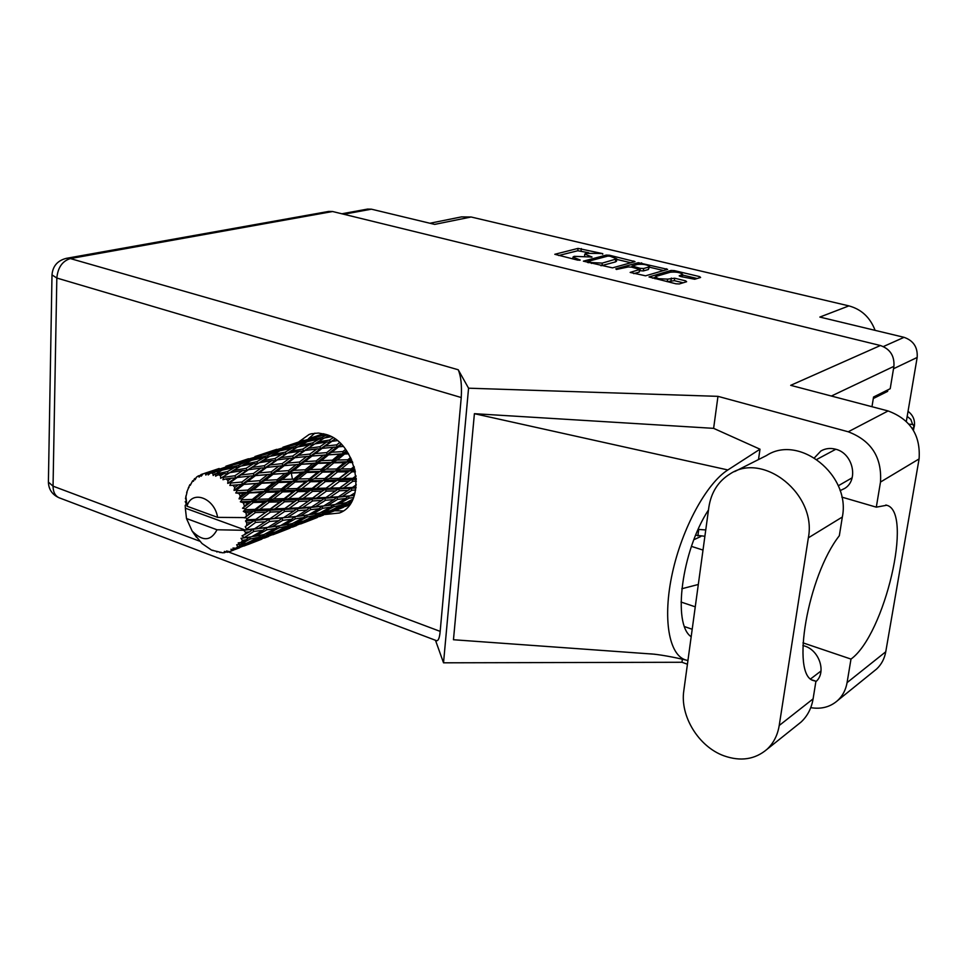 <?xml version="1.0" encoding="UTF-8"?>
<svg xmlns="http://www.w3.org/2000/svg" width="968" height="968" viewBox="0 0 968 968"><rect width="100%" height="100%" fill="white"/><g stroke="black" fill="none" stroke-linecap="round" stroke-linejoin="round"><path stroke-width="1.45" d="M693.875 539.733L700.808 536.502M656.11 276.364L655.251 276.957L658.615 278.699L667.666 279.135L674.672 278.215L685.634 280.841L686.627 281.724L679.306 283.951L675.906 283.793L649.008 276.957L671.03 270.447L674.333 270.604L699.622 276.606L700.614 277.465L694.721 279.256L680.456 276.497L679.185 275.844L682.621 274.38C680.286 272.444 676.208 271.718 670.364 272.214L656.11 276.364M616.422 269.455L628.22 266.962L631.547 267.132L639.824 269.443L630.156 272.419L645.571 275.82L667.63 269.358L638.323 262.691L615.817 268.85L616.422 269.455M612.514 267.87L635.008 261.614L609.538 255.249L606.27 255.08L583.377 261.166L612.514 267.87M598.248 253.422L602.761 253.64L578.053 248.389L554.809 254.294L577.666 260.114L580.255 260.065L572.995 257.089L574.157 256.351L592.029 257.028L584.781 254.076L585.906 253.362L598.248 253.422M341.825 213.783L367.55 209.088L371.434 209.185L434.656 224.394L471.113 217.001L848.912 305.888C861.447 309.312 870.184 317.468 875.108 330.366M848.912 305.888L819.848 317.068L904.051 337.324C913.49 340.627 917.87 347.343 917.168 357.458L906.338 421.37M429.901 223.257L461.482 216.892L471.113 217.001M885.793 390.915L887.608 391.387L887.85 389.886M887.608 391.387L873.305 398.538M691.455 546.375L703.01 550.078M588.677 252.721L577.799 250.748L558.657 255.528M631.075 262.812L616.713 259.4M610.07 256.23L607.783 256.109L587.782 261.433L591.605 262.57L602.29 263.102L616.773 258.843L610.07 256.23M600.946 265.728L602.023 265.522L602.29 263.102M616.773 258.843L616.507 261.227L615.43 261.929L602.023 265.522M649.467 267.18L663.77 270.58M633.786 273.642L639.207 272.105L639.824 269.443M631.027 267.023L631.971 266.757M648.693 267.083L649.54 266.515C647.277 264.639 643.248 263.949 637.464 264.421L632.056 266.043L640.32 268.342L643.647 268.499L648.693 267.083L648.403 269.503L649.54 266.515M648.403 269.503L643.357 270.931L639.679 270.689M682.271 276.933L682.621 274.38M667.109 281.664L667.666 279.135M683.154 282.777L674.369 280.672L667.351 281.603M655.191 277.392L652.565 278.167M697.141 278.518L682.537 275.045M683.819 690.668C679.863 716.005 698.606 746.667 723.846 755.778C740.556 761.671 754.931 759.529 766.958 749.353C773.517 743.23 777.606 735.281 779.216 725.504L808.353 537.833C817.053 494.454 763.595 451.596 730.308 473.763C718.292 481.132 711.141 492.313 708.842 507.317L683.819 690.668M840.091 490.631L844.689 488.441C859.015 479.922 852.844 453.145 835.59 449.2C830.241 447.809 825.329 448.414 820.864 451.027L814.451 457.804M815.867 681.666C826.624 672.772 819.557 650.411 804.565 646.007L802.871 645.511M324.933 514.516L339.369 513.004C367.586 503.082 357.422 442.618 325.853 434.402L318.46 433.047L311.345 433.773L309.094 434.475L298.628 441.989M291.211 472.59L292.445 479.16M308.465 438.71L314.915 433.144M797.269 725.092L801.008 722.104C807.457 716.102 811.486 708.358 813.096 698.872L815.927 681.242L813.531 680.589C790.602 675.567 807.699 575.984 839.329 535.727L842.341 517.009C851.005 475.022 799.072 433.918 766.462 455.553L734.651 471.573M66.526 258.311L328.721 211.423L332.617 211.52L880.396 345.516L790.699 385.337L888.092 410.952C910.38 419.253 920.713 435.237 919.092 458.917L885.756 651.779C884.486 658.748 881.437 664.496 876.597 669.033L873.765 671.32M687.437 664.217L681.956 662.269L443.526 662.814L435.479 640.284M810.748 707.656C821.312 709.399 830.314 707.003 837.719 700.469C842.68 695.81 845.802 689.869 847.073 682.634L885.756 651.779M802.98 642.849L850.993 659.087L847.073 682.634M682.367 659.232L681.956 662.269M919.092 458.917L880.493 482.052L876.306 507.159L841.809 497.104M880.493 482.052C882.054 457.368 871.309 440.609 848.246 431.788L717.966 396.348L713.622 428.352L760.001 449.2L758.501 459.558M654.9 654.235L453.46 639.739L474.405 413.687L727.863 469.952L760.001 449.2M713.622 428.352L474.405 413.687M717.966 396.348L468.56 388.192L443.526 662.814M880.396 345.516C890.1 348.952 894.601 355.897 893.912 366.34L890.209 388.712L873.547 397.025L871.974 406.705M468.56 388.192L458.215 369.752C460.95 376.056 461.954 385.325 461.24 397.533L440.174 631.378C439.605 637.561 438.456 640.683 436.737 640.755L436.52 640.683M343.168 510.922L334.613 510.765M850.993 659.087C884.643 634.972 913.707 511.697 886.676 505.248L876.306 507.159M681.811 588.75L698.315 584.478M727.863 469.952C706.519 483.431 682.077 528.177 672.312 573.334C662.427 618.54 668.9 655.288 685.889 660.031L687.933 660.503M691.176 636.738C672.203 624.336 681.726 550.731 708.491 509.93M812.358 679.996L815.927 681.242M704.885 536.272L695.665 535.195M705.757 529.944L698.17 529.399M251.087 522.647L246.622 525.709L246.767 522.865L251.196 522.587L283.14 500.19L346.568 450.737M280.321 511.661L270.096 518.63L260.332 519.175L270.471 512.06L280.321 511.661L283.539 509.543L311.151 489.844L351.142 458.711M308.441 501.085L298.58 507.861L289.214 508.309L298.991 501.4L308.441 501.085L354.373 467.423M335.521 490.897L325.986 497.491L317.02 497.854L326.422 491.139L335.521 490.897L356.091 476.304M356.284 484.823L352.4 487.509L343.761 487.799L352.848 481.253L356.381 481.193M323.433 433.737L316.984 435.89M325.188 434.196L319.9 435.624L324.05 433.882M329.531 435.842L327.341 436.29L328.757 435.491M351.553 501.642L347.113 502.247M349.387 504.957L343.894 506.833L349.956 504.171M345.649 506.397L349.375 504.969M231.292 551.034L229.561 551.699L226.572 550.974L227.347 552.304L224.358 551.421L224.455 552.716L222.265 552.764L211.581 550.114L202.034 543.544L194.072 533.925M233.591 549.86L244.952 544.73L252.963 542.261L233.591 549.86L231.013 549.231L231.546 550.925M236.011 548.191L237.68 546.726L241.238 545.783L236.011 548.191L232.961 548.045L234.111 549.546M239.338 544.96L250.18 539.019L258.65 537.3L246.731 543.181L236.676 544.778L237.68 546.726M241.226 542.431L242.46 540.374L246.223 539.745L241.226 542.431L238.213 542.903L239.749 544.452M243.621 538.002L253.81 531.42L262.86 530.343L251.498 536.829L240.971 538.317L242.46 540.374M244.843 534.784L245.557 532.255L249.587 531.868L242 535.873L243.9 537.349M243.658 530.283L217.013 529.774C210.903 541.257 202.602 541.669 192.124 531.033L186.497 518.533L185.336 508.188L245.001 529.968L243.658 530.283L245.557 532.255M186.328 500.759L185.227 501.581L186.376 504.243L185.191 505.393L185.481 509.676M196.456 537.3L192.124 531.033M303.916 440.283L290.279 444.784M309.845 438.262L321.255 434.535L309.845 438.262M318.835 436.447L319.9 435.624M322.356 434.571L321.255 434.535M314.648 437.1L315.266 437.705M187.018 492.288L185.469 498.653L186.267 500.129M246.15 529.436L255.625 522.405L265.329 521.8L254.584 528.734L245.001 529.968M246.622 525.709L245.219 526.628L246.271 528.661M246.743 519.78L246.707 518.945L255.467 512.556L265.873 512.217L255.782 519.393L246.743 519.78L245.521 520.99L246.767 522.865M185.856 496.039L187.018 506.228L217.606 517.372L245.666 517.602L246.707 518.945M276.727 449.334L262.57 454.016M282.898 447.24L294.659 443.392L282.898 447.24M299.983 441.759L311.648 438.383L305.005 441.408L293.135 444.554L299.983 441.759M326.99 434.789L322.054 437.403L310.353 440.089L316.923 436.943L326.313 434.547M186.655 492.506L189.559 485.258L189.885 484.666L190.248 485.391L192.656 480.733L193.394 481.35L194.302 478.991L194.762 478.555L195.1 479.753L196.564 477.067L198.379 475.881L199.118 477.091L200.969 474.574L201.199 476.195L203.123 473.812L200.969 474.574M217.606 517.372C214.472 497.649 191.603 489.554 187.018 506.228M246.429 515.799L246.005 512.834L250.627 512.689L244.311 517.916M245.364 509.664L245.158 508.817L253.362 502.489L264.445 502.223L255.02 509.398L245.364 509.664L243.295 511.358L246.005 512.834M244.287 505.683L243.307 502.779L248.207 502.634L242.544 508.248L245.158 508.817M242.085 499.742L241.734 498.956L249.429 492.894L261.142 492.458L252.321 499.415L242.085 499.742L240.354 501.787L243.307 502.779M240.318 496.027L238.842 493.39L243.996 493.135L240.318 496.027L239.048 498.847L241.734 498.956M237.136 490.679L236.652 489.989L243.924 484.363L256.169 483.564L247.868 490.086L237.136 490.679L235.768 492.954L238.842 493.39M234.776 487.461L232.913 485.246L238.273 484.799L234.776 487.461L234.002 490.377L236.652 489.989M230.82 483.056L230.239 482.5L237.221 477.478L249.865 476.111L241.939 482.016L230.82 483.056L229.852 485.44L232.913 485.246M228.037 480.551L225.895 478.906L231.4 478.18L228.037 480.551L227.722 483.383L230.239 482.5M223.56 477.345L222.93 476.982L229.755 472.662L242.629 470.581L234.946 475.736L223.56 477.345L222.967 479.717L225.895 478.906M220.535 475.711L218.272 474.744L223.838 473.703L220.535 475.711L220.631 478.325L222.93 476.982M215.84 473.933L221.999 470.206L234.946 467.314L227.335 471.622L215.84 473.933L215.586 476.159L218.272 474.744M212.766 473.255L210.516 473.013L216.082 471.622L212.766 473.255L213.178 475.506L215.186 473.751M208.144 472.989L227.298 466.515L219.603 469.952L208.144 472.989L208.168 474.961L210.516 473.013M205.216 473.328L208.616 472.057L205.216 473.328L205.857 475.094L207.527 473.025M325.115 437.851L327.341 436.29M322.054 437.403L322.997 438.819M308.671 441.323L310.353 440.089M313.692 438.456L311.648 438.383M305.005 441.408L305.827 442.424M292.021 445.401L293.135 444.554M295.784 443.429L294.659 443.392M287.726 446.079L288.343 446.696M190.623 484.303L189.885 484.666M189.026 487.521L188.397 487.582M196.044 478.023L194.762 478.555M248.498 458.747L233.808 463.599M254.935 456.557L267.047 452.588L254.935 456.557M272.54 450.894L284.592 447.41L277.61 450.568L265.377 453.81L272.54 450.894M290.025 445.921L301.956 442.896L295.192 446.417L283.128 449.2L290.025 445.921M307.34 441.626L319.101 439.061L312.543 442.921L300.649 445.256L307.34 441.626M333.065 437.73L329.543 440.053L317.891 441.952L324.413 437.984L331.238 436.689M329.543 440.053L330.366 442.025L334.989 438.988M339.574 442.654L336.634 444.881L325.2 446.091L334.795 439.278M315.048 443.84L317.891 441.952M322.465 439.145L319.101 439.061M312.543 442.921L313.523 444.748M298.325 446.865L300.649 445.256M304.775 442.981L301.956 442.896M295.192 446.417L296.147 447.845M281.373 450.471L283.128 449.2M286.685 447.47L284.592 447.41M277.61 450.568L278.433 451.584M264.203 454.694L265.377 453.81M268.209 452.625L267.047 452.588M259.799 455.396L260.416 456.013M193.697 480.564L192.656 480.733M200.061 475.433L198.379 475.881M219.167 468.512L203.897 473.57M225.883 466.237L238.394 462.135L225.883 466.237M244.057 460.393L256.496 456.775L249.151 460.078L236.543 463.43L244.057 460.393M262.11 455.238L274.404 452.116L267.325 455.759L254.85 458.651L262.11 455.238M279.97 450.798L292.106 448.124L285.209 452.129L272.94 454.561L279.97 450.798M297.575 447.01L309.518 444.784L302.754 449.128L290.739 451.124L297.575 447.01M314.89 443.864L326.579 442.061L319.936 446.732L308.163 448.317L314.89 443.864M331.83 441.335L337.215 440.634M336.634 444.881L337.07 446.962L341.002 444.034M345.588 449.382L342.866 451.596L331.794 452.25L338.691 446.792L337.07 446.962L341.498 444.554M319.936 446.732L320.577 448.789L330.366 442.025L326.579 442.061M322.126 448.353L333.573 447.228L326.688 452.613L315.217 453.569L322.126 448.353L320.577 448.789L325.2 446.091M302.754 449.128L303.601 451.136L311.829 445.861M305.065 450.447L316.851 448.946L309.929 454.077L298.12 455.359L308.163 448.317M313.438 444.808L309.518 444.784M287.762 453.072L290.739 451.124M295.567 448.184L292.106 448.124M285.209 452.129L286.201 453.98M270.532 456.218L272.94 454.561M277.308 452.177L274.404 452.116M267.325 455.759L268.281 457.211M253.023 459.969L254.85 458.651M258.662 456.823L256.496 456.775M249.151 460.078L249.986 461.107M235.321 464.337L236.543 463.43M239.58 462.159L238.394 462.135M230.783 465.076L231.4 465.693M233.107 464.93L245.799 461.675L238.358 465.475L225.483 468.476L233.107 464.93M251.535 460.308L264.082 457.537L256.822 461.688L244.166 464.216L251.535 460.308M269.721 456.376L282.039 454.065L274.96 458.554L262.522 460.647L269.721 456.376M287.581 453.097L299.656 451.209L292.675 456.037L280.526 457.707L287.581 453.097M338.691 446.792L343.229 446.442M342.866 451.596L342.89 453.665L347.185 451.657M326.688 452.613L326.918 454.718L337.07 446.962L333.573 447.228M328.6 454.815L339.635 454.234L332.363 460.199L321.34 460.659L328.6 454.815L326.918 454.718L331.794 452.25M309.929 454.077L310.377 456.194L320.577 448.789L316.851 448.946M312.011 456.025L323.481 455.141L316.233 460.925L304.799 461.651L312.011 456.025L310.377 456.194L315.217 453.569M292.675 456.037L293.328 458.13L303.601 451.136L299.656 451.209M294.901 457.695L306.723 456.497L299.511 462.038L287.653 463.067L294.901 457.695L293.328 458.13L298.12 455.359M274.96 458.554L275.807 460.599L283.939 455.456M277.284 459.897L289.444 458.324L282.208 463.611L269.987 464.979L280.526 457.707M286.092 454.053L282.039 454.065M259.436 462.656L262.522 460.647M267.664 457.574L264.082 457.537M256.822 461.688L257.815 463.575M241.649 465.935L244.166 464.216M248.788 461.736L245.799 461.675M238.358 465.475L239.326 466.939M223.572 469.843L225.483 468.476M229.525 466.552L227.298 466.515M219.603 469.952L220.438 470.993M209.838 472.069L208.616 472.057M240.778 466.116L253.495 463.696L246.066 468.343L233.215 470.533L240.778 466.116M259.218 462.692L271.693 460.707L264.361 465.693L251.837 467.447L259.218 462.692M350.561 457.513L347.827 459.776L337.263 460.03L344.572 454.016L348.577 453.871M347.827 459.776L347.427 461.688L351.723 460.006M344.572 454.016L339.635 454.234M332.363 460.199L332.169 462.208L337.263 460.03M316.233 460.925L316.258 463.031L326.918 454.718L323.481 455.141M317.964 463.394L328.963 462.982L321.267 469.274L310.341 469.589L317.964 463.394L316.258 463.031L321.34 460.659M299.511 462.038L299.753 464.192L310.377 456.194L306.723 456.497M301.435 464.289L312.87 463.636L305.259 469.782L293.861 470.315L301.435 464.289L299.753 464.192L304.799 461.651M282.208 463.611L282.668 465.765L293.328 458.13L289.444 458.324M284.314 465.608L296.147 464.664L288.597 470.617L276.751 471.416L284.314 465.608L282.668 465.765L287.653 463.067M264.361 465.693L265.026 467.834L275.807 460.599L271.693 460.707M266.611 467.399L278.844 466.104L271.27 471.839L259.037 472.941L266.611 467.399L265.026 467.834L269.987 464.979M246.066 468.343L246.937 470.436L254.995 465.378M248.413 469.722L260.985 468.064L253.386 473.521L240.754 474.986L251.837 467.447M257.682 463.66L253.495 463.696M230.009 472.614L233.215 470.533M238.648 467.326L234.946 467.314M227.335 471.622L228.339 473.534M219.167 471.658L216.082 471.622M333.863 462.837L344.378 462.619L336.598 468.996L326.131 469.165L333.863 462.837L332.169 462.208L328.963 462.982M354.119 466.54L351.202 468.887L341.232 468.948L349.061 462.547L352.751 462.51M351.202 468.887L350.392 470.521L354.82 469.129M349.061 462.547L347.427 461.688L344.378 462.619M336.598 468.996L335.993 470.787L341.232 468.948M321.267 469.274L320.868 471.21L326.131 469.165M305.259 469.782L305.077 471.839L316.258 463.031L312.87 463.636M306.783 472.481L317.685 472.19L309.566 478.749L298.725 478.978L306.783 472.481L305.077 471.839L310.341 469.589M288.597 470.617L288.633 472.747L299.753 464.192L296.147 464.664M290.339 473.134L301.714 472.65L293.703 479.124L282.366 479.511L290.339 473.134L288.633 472.747L293.861 470.315M271.27 471.839L271.524 474.03L282.668 465.765L278.844 466.104M273.23 474.139L285.076 473.4L277.114 479.741L265.329 480.346L273.23 474.139L271.524 474.03L276.751 471.416M253.386 473.521L253.858 475.724L265.026 467.834L260.985 468.064M255.516 475.566L267.773 474.538L259.86 480.673L247.59 481.556L255.516 475.566L253.858 475.724L259.037 472.941M234.946 475.736L235.635 477.914L246.937 470.436L242.629 470.581M237.221 477.478L240.754 474.986M220.631 478.325L224.794 475.784M228.182 473.63L223.838 473.703M322.526 472.094L332.956 471.948L324.704 478.555L314.382 478.676L322.526 472.094L320.868 471.21L317.685 472.19M337.578 471.9L347.488 471.852L339.115 478.434L329.277 478.507L337.578 471.9L335.993 470.787L332.956 471.948M356.03 475.857L352.751 478.337L343.446 478.41L351.88 471.827L355.413 471.815M352.751 478.337L351.602 479.584L356.272 478.434M351.88 471.827L350.392 470.521L347.488 471.852M339.115 478.434L338.122 479.886L343.446 478.41M324.704 478.555L323.905 480.201L329.277 478.507M309.566 478.749L308.961 480.576L314.382 478.676M293.703 479.124L293.316 481.096L305.077 471.839L301.714 472.65M294.986 482.004L305.779 481.786L297.2 488.574L286.48 488.779L294.986 482.004L293.316 481.096L298.725 478.978M277.114 479.741L276.933 481.834L288.633 472.747L285.076 473.4M278.651 482.488L289.964 482.124L281.494 488.888L270.266 489.191L278.651 482.488L276.933 481.834L282.366 479.511M259.86 480.673L259.908 482.851L271.524 474.03L267.773 474.538M261.638 483.25L273.412 482.693L265.05 489.36L253.301 489.832L261.638 483.25L259.908 482.851L265.329 480.346M241.939 482.016L242.218 484.242L253.858 475.724L249.865 476.111M243.924 484.363L242.218 484.242L247.59 481.556M227.722 483.383L235.635 477.914L231.4 478.18M310.571 481.713L320.856 481.592L312.144 488.368L301.943 488.513L310.571 481.713L308.961 480.576L305.779 481.786M325.405 481.544L335.194 481.459L326.313 488.162L316.657 488.308L325.405 481.544L323.905 480.201L320.856 481.592M339.514 481.411L348.758 481.314L339.732 487.896L330.584 488.09L339.514 481.411L338.122 479.886L335.194 481.459M352.4 487.509L350.985 488.283L356.055 487.376M352.848 481.253L351.602 479.584L348.758 481.314M339.732 487.896L338.437 488.925L343.761 487.799M326.313 488.162L325.163 489.433L330.584 488.09M312.144 488.368L311.151 489.844L316.657 488.308M297.2 488.574L296.402 490.256L301.943 488.513M281.494 488.888L280.889 490.74L293.316 481.096L289.964 482.124M282.511 491.901L293.207 491.708L284.12 498.677L273.557 498.895L282.511 491.901L280.889 490.74L286.48 488.779M265.05 489.36L264.663 491.369L276.933 481.834L273.412 482.693M266.345 492.301L277.55 492.01L268.62 499.004L257.488 499.27L266.345 492.301L264.663 491.369L270.266 489.191M247.868 490.086L247.699 492.216L259.908 482.851L256.169 483.564M249.429 492.894L247.699 492.216L253.301 489.832M234.002 490.377L242.218 484.242L238.273 484.799M297.926 491.623L308.066 491.478L298.87 498.375L288.815 498.593L297.926 491.623L296.402 490.256L293.207 491.708M312.555 491.405L322.175 491.224L312.809 498L303.299 498.266L312.555 491.405L311.151 489.844L308.066 491.478M339.538 490.764L348.105 490.413L338.449 496.778L329.955 497.298L339.538 490.764L338.437 488.925L350.985 488.283L348.105 490.413M355.05 492.809L350.162 495.81L342.176 496.511L351.904 490.219L355.667 490.002M350.162 495.81L353.695 495.447M351.904 490.219L350.985 488.283L355.982 487.957M338.449 496.778L342.176 496.511M333.488 492.325L338.437 488.925L325.163 489.433L322.175 491.224M325.986 497.491L324.558 498.29L329.955 497.298M326.422 491.139L325.163 489.433L280.889 490.74L277.55 492.01M312.809 498L311.514 499.04L317.02 497.854M298.87 498.375L297.708 499.645L303.299 498.266M284.12 498.677L283.14 500.19L288.815 498.593M268.62 499.004L267.821 500.71L280.889 490.74L264.663 491.369L261.142 492.458M269.358 502.114L279.897 501.884L270.338 508.974L259.884 509.277L269.358 502.114L267.821 500.71L273.557 498.895M252.321 499.415L251.728 501.303L264.663 491.369L243.996 493.135M253.362 502.489L251.728 501.303L257.488 499.27M239.048 498.847L247.699 492.216L235.768 492.954M284.556 501.775L294.575 501.521L284.846 508.49L274.96 508.829L284.556 501.775L283.14 500.19L279.897 501.884M312.628 500.916L321.558 500.48L311.539 507.026L302.706 507.631L312.628 500.916L311.514 499.04L324.558 498.29L321.558 500.48M325.49 500.25L333.936 499.657L323.772 505.937L315.447 506.712L325.49 500.25L324.558 498.29L336.924 497.31L333.936 499.657M337.663 499.343L345.6 498.556L335.327 504.509L327.45 505.526L337.663 499.343L336.924 497.31L348.577 496.076L345.6 498.556M352.812 499.198L346.217 502.719L338.788 503.989L349.109 498.145L353.514 497.564M349.109 498.145L348.577 496.076L352.171 495.616M335.714 504.292L338.788 503.989M323.772 505.937L322.199 506.179M322.707 508.297L330.548 507.171L319.815 512.943L312.059 514.311L322.707 508.297L322.162 506.204L327.45 505.526M311.539 507.026L315.447 506.712M305.743 502.961L311.514 499.04L297.708 499.645L294.575 501.521M298.58 507.861L297.152 508.66L302.706 507.631M298.991 501.4L297.708 499.645L267.821 500.71L264.445 502.223M284.846 508.49L283.539 509.543L289.214 508.309M270.338 508.974L269.177 510.269L274.96 508.829M255.02 509.398L254.027 510.922L267.821 500.71L251.728 501.303L248.207 502.634M255.467 512.556L254.027 510.922L259.884 509.277M242.544 508.248L251.728 501.303L240.354 501.787M284.665 511.455L293.994 510.935L283.6 517.674L274.404 518.364L284.665 511.455L283.539 509.543L297.152 508.66L293.994 510.935M298.096 510.668L306.88 509.991L296.389 516.44L287.678 517.323L298.096 510.668L297.152 508.66L310.014 507.559L306.88 509.991M310.764 509.628L319.065 508.744L308.429 514.879L300.213 515.992L310.764 509.628L310.014 507.559L322.162 506.204L319.065 508.744M334.008 506.603L341.389 505.223L330.596 510.596L323.239 512.254L334.008 506.603L333.706 504.739M350.489 503.384L340.796 507.801L333.839 509.773L344.668 504.522L350.682 503.082M342.902 506.869L343.894 506.833M344.668 504.522L344.572 503.021M332.109 509.858L333.839 509.773M343.7 503.178L341.389 505.223M320.771 512.447L323.239 512.254M333.343 504.788L330.548 507.171M308.865 514.637L312.059 514.311M296.389 516.44L294.829 516.67M295.325 518.836L303.492 517.626L292.421 523.555L284.302 525.031L295.325 518.836L294.768 516.706L300.213 515.992M283.6 517.674L287.678 517.323M276.921 514.008L283.539 509.543L269.177 510.269L265.873 512.217M270.096 518.63L268.656 519.441L274.404 518.364M270.471 512.06L269.177 510.269L254.027 510.922L250.627 512.689M255.782 519.393L254.475 520.457L260.332 519.175M244.42 517.856L254.027 510.922L243.295 511.358M269.612 521.486L278.784 520.711L267.918 527.354L258.819 528.334L269.612 521.486L268.656 519.441L265.329 521.8M282.825 520.324L291.501 519.332L280.502 525.648L271.935 526.858L282.825 520.324L282.063 518.219L278.784 520.711M307.11 517.009L314.854 515.508L303.686 521.05L296.002 522.817L307.11 517.009L306.808 515.121M318.254 514.77L325.599 512.979L314.382 518.098L307.098 520.167L318.254 514.77L318.169 513.258M328.83 512.096L335.775 509.991L317.613 517.069L328.83 512.096L328.878 511.007M327.426 513.5L341.873 507.934M338.861 508.962L338.957 508.357M336.985 508.914L335.775 509.991M316.584 517.106L317.613 517.069M327.438 511.334L325.599 512.979M305.295 520.276L307.098 520.167M317.238 513.427L314.854 515.508M293.437 523.023L296.002 522.817M306.396 515.17L303.492 517.626M280.974 525.382L284.302 525.031M255.625 522.405L254.475 520.457L294.768 516.706L291.501 519.332M267.918 527.354L266.369 527.572M266.865 529.798L275.408 528.467L263.962 534.578L255.455 536.175L266.865 529.798L266.285 527.62L271.935 526.858M254.584 528.734L258.819 528.334M251.196 522.587L254.475 520.457L245.521 520.99M279.183 527.802L287.29 526.193L275.747 531.904L267.712 533.791L279.183 527.802L278.869 525.89M290.872 525.406L298.519 523.506L286.964 528.77L279.316 530.972L290.872 525.406L290.763 523.87M301.919 522.563L309.216 520.348L290.339 527.693L301.919 522.563L301.968 521.474M300.649 523.942L315.641 518.158M319.549 516.573L323.566 515.024M312.434 519.259L312.519 518.654M310.45 519.247L309.216 520.348M289.287 527.741L290.339 527.693M300.431 521.837L298.519 523.506M277.441 531.093L279.316 530.972M289.771 524.063L287.29 526.193M265.05 534.009L267.712 533.791M278.421 525.963L275.408 528.467M252.007 536.55L255.455 536.175M253.81 531.42L253.035 529.278L266.285 527.62L262.86 530.343M186.497 518.533L217.013 529.774M243.767 530.222L253.035 529.278L249.587 531.868M262.401 536.453L270.423 534.433L258.48 539.854L250.458 542.201L262.401 536.453L262.292 534.917M273.98 533.441L281.627 531.093L262.038 538.716L273.98 533.441L274.017 532.339M272.831 534.784L288.428 528.77M292.457 527.136L296.632 525.527M285.016 529.956L285.1 529.327M282.91 529.98L281.627 531.093M260.924 538.777L262.038 538.716M272.395 532.727L270.423 534.433M248.51 542.322L250.458 542.201M261.227 535.122L258.65 537.3M250.18 539.019L249.853 537.095M249.357 537.167L246.223 539.745M243.924 546.037L260.186 539.781M264.325 538.099L268.656 536.429M256.52 541.051L256.605 540.434M254.281 541.124L252.963 542.261M244.952 544.73L244.989 543.617M243.27 544.04L241.238 545.783M232.465 550.586L235.381 549.255M235.115 549.473L239.616 547.755M227.347 552.304L229.234 551.627M224.455 552.716L225.822 552.038M219.893 552.583L221.067 552.256M216.856 552.014L217.655 551.53M212.222 550.405L212.912 550.247M266.285 527.62L268.039 527.366M294.768 516.706L297.261 516.355M322.162 506.204L325.2 505.804M229.852 485.44L276.933 481.834L356.333 479.45M253.858 475.724L305.077 471.839L355.123 470.436M282.668 465.765L316.258 463.031L352.376 461.554M312.519 455.976L348.286 453.375M339.865 446.696L343.192 446.393M908.045 411.327C912.981 415.115 915.099 420.015 914.385 426.005L913.852 428.086M912.388 428.655L914.046 426.924L912.993 424.48L908.964 424.141M907.185 416.361L910.803 419.374L912.582 424.371M371.434 209.185L343.737 214.243M883.385 346.556L904.051 337.324M917.168 357.458L893.512 368.748M588.326 256.798L588.411 255.939M591.158 257.246L591.23 256.617M576.541 259.835L576.625 258.964M579.384 260.295L579.457 259.654M577.799 250.748L578.053 248.389M581.054 250.918L581.308 248.558M602.689 254.269L602.761 253.64M606.101 256.556L606.27 255.08M609.441 256.109L609.538 255.249M633.689 262.098L633.822 261.009M588.496 262.727L588.592 261.844M591.509 263.441L591.605 262.57M615.43 261.929L615.708 259.533M641.457 264.179L641.615 262.848M666.238 269.878L666.383 268.729M639.207 272.105L639.497 269.673M638.142 264.276L638.323 262.691M633.169 267.519L633.266 266.66M640.029 270.762L640.32 268.342M643.357 270.931L643.647 268.499M681.593 276.763L681.823 274.936M671.005 280.514L671.308 278.058M674.369 280.672L674.672 278.215M685.477 282.075L685.634 280.841M670.824 272.105L671.03 270.447M674.176 271.947L674.333 270.604M699.465 277.816L699.622 276.606M461.24 397.533L56.834 278.034L53.046 486.166L199.686 541.173M228.387 551.929L440.174 631.378M893.912 366.34L831.379 396.033M848.246 431.788L888.092 410.952M332.617 211.52L70.361 258.577L458.215 369.752M684.582 626.623L692.205 629.26M681.048 602.035L695.266 606.839M59.58 497.951L59.06 497.758C55.115 495.882 53.107 492.01 53.046 486.166L48.4 482.1C48.666 489.433 52.211 494.66 59.06 497.758L436.737 640.755M56.834 278.034C57.85 267.531 62.363 261.045 70.361 258.577L66.223 258.371C57.487 260.61 52.744 266.127 51.994 274.9L56.834 278.034M842.341 517.009L808.353 537.833M813.096 698.872L779.216 725.504M697.88 535.897L698.727 529.569M655.034 278.76L655.251 276.957M584.575 255.988L584.781 254.076M572.79 258.94L572.995 257.089M587.673 262.522L587.782 261.433M631.923 267.216L632.056 266.043M810.748 678.822L821.021 670.981M838.264 485.791L852.142 477.805M820.864 451.027L822.691 450.059M310.571 433.991L309.094 434.475M648.633 653.787C657.974 654.017 676.33 657.708 685.889 660.031M885.853 505.006L886.676 505.248M51.994 274.9L48.4 482.1M837.719 700.469L876.597 669.033M816.871 459.389L835.795 449.261M801.008 722.104L766.958 749.353M334.795 491.441L336.586 490.159M307.086 502.053L309.216 500.553M278.373 513.04L280.805 511.334M343.459 507.317L331.153 512.108M317.25 517.529L304.497 522.502M290.049 528.129L276.8 533.295M261.82 539.14L248.038 544.512M267.41 527.415L264.421 527.875M293.57 516.864L296.184 516.464M321.57 506.276L322.901 506.082M914.046 426.924L913.465 430.361"/></g></svg>
